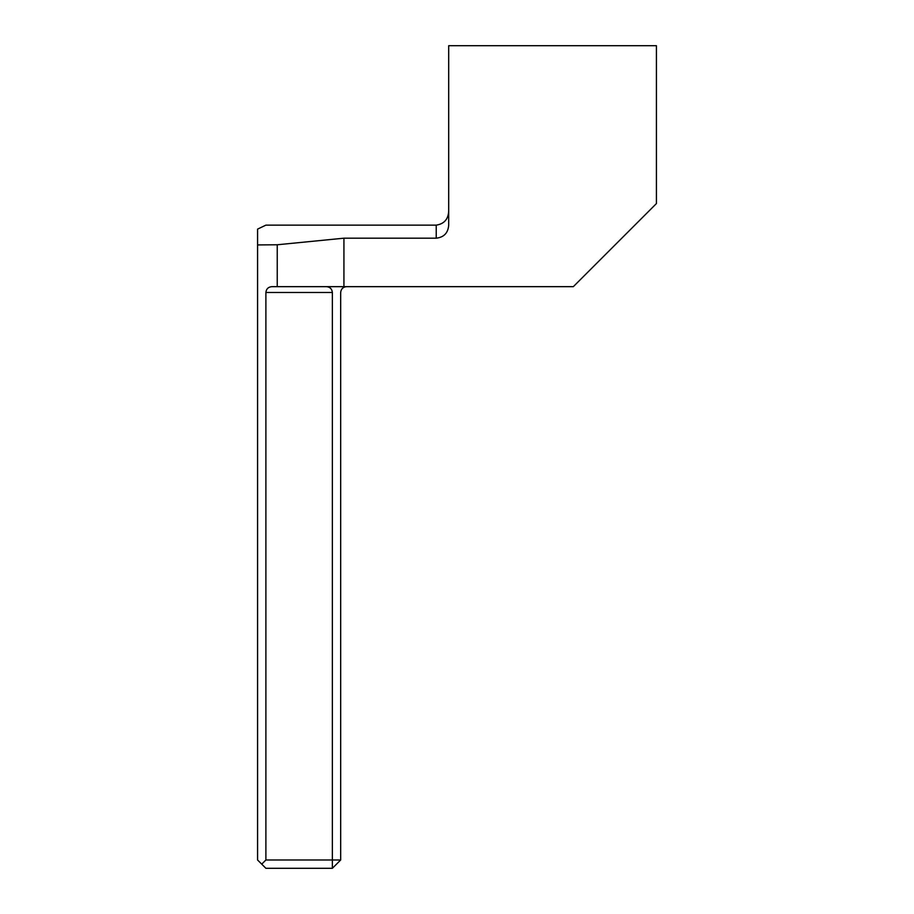 <?xml version="1.0" encoding="UTF-8"?>
<svg xmlns="http://www.w3.org/2000/svg" width="914" height="914" viewBox="0 0 914 914"><rect width="100%" height="100%" fill="white"/><g stroke="black" fill="none" stroke-linecap="round" stroke-linejoin="round"><path stroke-width="1.37" d="M326.549 286.665C330.057 287.03 331.999 288.973 332.365 292.48L332.365 859.994L265.894 859.994L265.894 292.48C266.26 288.973 268.202 287.03 271.709 286.665L573.329 286.665L656.423 203.571L656.423 45.7L448.694 45.7L448.694 225.198C448.077 232.967 443.93 237.297 436.229 238.188L343.927 238.188L277.239 244.769L257.577 244.929L257.577 859.994L265.894 868.3L332.365 868.3L340.671 859.994L340.671 292.48C341.048 288.973 342.978 287.03 346.486 286.665M436.229 238.188L436.229 225.141L265.894 225.141L257.577 229.117L257.577 244.929M343.927 286.665L343.927 238.188M265.894 859.994L261.735 864.141M340.671 859.994L332.365 859.994L332.365 868.3M436.229 225.141C444.158 223.93 448.306 219.223 448.694 211.008M277.239 286.665L277.239 244.769M332.365 292.48L265.894 292.48"/></g></svg>
